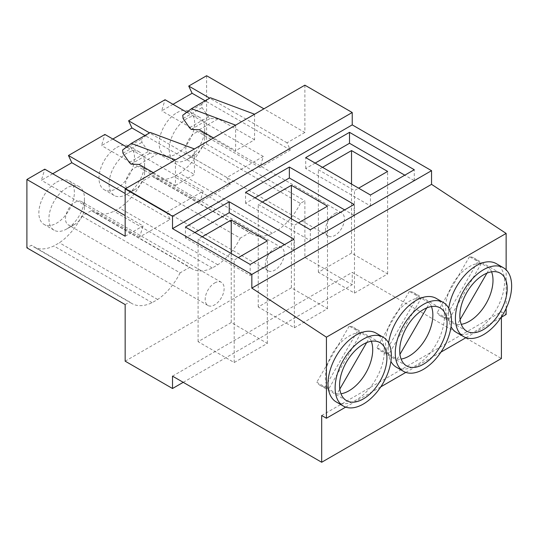 <?xml version="1.0" encoding="UTF-8"?>
<svg xmlns="http://www.w3.org/2000/svg" width="538" height="538" viewBox="0 0 538 538"><rect width="100%" height="100%" fill="white"/><g stroke="black" fill="none" stroke-linecap="round" stroke-linejoin="round"><path stroke-width="0.4" stroke-dasharray="2.69 2.02" d="M135.105 189.477L126.82 194.258A25.111 14.499 -60 0 1 114.264 195.502A25.111 14.499 -60 0 1 110.411 175.381A25.111 14.499 -60 0 1 126.82 153.249A25.111 14.499 -60 0 1 139.376 152.005A25.111 14.499 -60 0 1 144.581 163.498A25.111 14.499 -60 0 1 126.82 194.258L135.105 189.477A13.396 7.734 -60 0 1 128.407 190.136A13.396 7.734 -60 0 1 126.356 179.403A13.396 7.734 -60 0 1 135.105 167.6A13.396 7.734 -60 0 1 141.803 166.935A13.396 7.734 -60 0 1 144.581 173.068A13.396 7.734 -60 0 1 135.105 189.477M116.759 147.439A25.111 14.499 -60 0 1 129.315 146.195A25.111 14.499 -60 0 1 133.162 166.316A25.111 14.499 -60 0 1 116.759 188.448A25.111 14.499 -60 0 1 104.197 189.692A25.111 14.499 -60 0 1 100.35 169.571A25.111 14.499 -60 0 1 116.759 147.439M431.442 306.546A33.484 19.334 120 0 0 429.573 303.042L417.73 296.209A33.484 19.334 120 0 0 414.078 292.867A33.484 19.334 120 0 0 409.364 291.374L421.2 298.207A33.484 19.334 120 0 0 409.176 301.361A33.484 19.334 120 0 0 388.618 327.01A33.484 19.334 120 0 0 388.779 354.367L421.2 298.207M388.611 342.988A39.765 22.959 120 0 0 390.904 361.449M396.398 367.239A39.765 22.959 120 0 0 416.277 365.275A39.765 22.959 120 0 0 442.256 330.231A39.765 22.959 120 0 0 436.163 298.368M195.247 154.749L186.962 159.537A25.111 14.499 -60 0 1 174.406 160.781A25.111 14.499 -60 0 1 170.553 140.653A25.111 14.499 -60 0 1 186.962 118.528A25.111 14.499 -60 0 1 199.517 117.284A25.111 14.499 -60 0 1 204.716 128.777A25.111 14.499 -60 0 1 186.962 159.537L195.247 154.749A13.396 7.734 -60 0 1 188.549 155.415A13.396 7.734 -60 0 1 186.498 144.682A13.396 7.734 -60 0 1 195.247 132.879A13.396 7.734 -60 0 1 201.945 132.213A13.396 7.734 -60 0 1 204.716 138.347A13.396 7.734 -60 0 1 195.247 154.749M74.964 224.198L66.678 228.98A25.111 14.499 -60 0 1 54.123 230.224A25.111 14.499 -60 0 1 50.269 210.102A25.111 14.499 -60 0 1 66.678 187.97A25.111 14.499 -60 0 1 79.234 186.726A25.111 14.499 -60 0 1 84.439 198.219A25.111 14.499 -60 0 1 66.678 228.98L74.964 224.198A13.396 7.734 -60 0 1 68.265 224.857A13.396 7.734 -60 0 1 66.214 214.124A13.396 7.734 -60 0 1 74.964 202.322A13.396 7.734 -60 0 1 81.662 201.663A13.396 7.734 -60 0 1 84.439 207.789A13.396 7.734 -60 0 1 74.964 224.198M56.618 182.16A25.111 14.499 -60 0 1 69.173 180.916A25.111 14.499 -60 0 1 73.02 201.037A25.111 14.499 -60 0 1 56.618 223.169A25.111 14.499 -60 0 1 44.055 224.413A25.111 14.499 -60 0 1 40.209 204.292A25.111 14.499 -60 0 1 56.618 182.16M176.901 112.718A25.111 14.499 -60 0 1 189.457 111.474A25.111 14.499 -60 0 1 193.303 131.595A25.111 14.499 -60 0 1 176.901 153.727A25.111 14.499 -60 0 1 164.339 154.971A25.111 14.499 -60 0 1 160.492 134.843A25.111 14.499 -60 0 1 176.901 112.718M491.584 271.825A33.484 19.334 120 0 0 489.715 268.321L477.872 261.488A33.484 19.334 120 0 0 474.22 258.146A33.484 19.334 120 0 0 469.506 256.653L481.342 263.486A33.484 19.334 120 0 0 469.318 266.64A33.484 19.334 120 0 0 448.759 292.289A33.484 19.334 120 0 0 448.921 319.646L437.078 312.807A33.484 19.334 120 0 0 440.736 316.149A33.484 19.334 120 0 0 445.451 317.642L457.293 324.475L460.091 319.633M448.753 308.267A39.765 22.959 120 0 0 451.046 326.727M456.54 332.518A39.765 22.959 120 0 0 476.419 330.547A39.765 22.959 120 0 0 502.398 295.51A39.765 22.959 120 0 0 496.298 263.647M371.301 341.267A33.484 19.334 120 0 0 369.431 337.763L357.595 330.931A33.484 19.334 120 0 0 353.937 327.595A33.484 19.334 120 0 0 349.223 326.095L361.059 332.935A33.484 19.334 120 0 0 349.034 336.089A33.484 19.334 120 0 0 328.476 361.731A33.484 19.334 120 0 0 328.637 389.088L316.801 382.256A33.484 19.334 120 0 0 320.453 385.591A33.484 19.334 120 0 0 325.167 387.084L337.01 393.924L339.808 389.075M336.257 401.967A39.765 22.959 120 0 0 356.136 399.996A39.765 22.959 120 0 0 382.115 364.952A39.765 22.959 120 0 0 376.022 333.089M334.945 213.532A13.396 7.734 -60 0 1 341.643 212.866A13.396 7.734 -60 0 1 343.695 223.6A13.396 7.734 -60 0 1 334.945 235.409A13.396 7.734 -60 0 1 328.247 236.068A13.396 7.734 -60 0 1 326.196 225.335A13.396 7.734 -60 0 1 334.945 213.532M214.662 282.975A13.396 7.734 -60 0 1 221.36 282.315A13.396 7.734 -60 0 1 223.411 293.049A13.396 7.734 -60 0 1 214.662 304.851A13.396 7.734 -60 0 1 207.964 305.51A13.396 7.734 -60 0 1 205.913 294.784A13.396 7.734 -60 0 1 214.662 282.975M274.804 248.253A13.396 7.734 -60 0 1 281.502 247.594A13.396 7.734 -60 0 1 283.553 258.327A13.396 7.734 -60 0 1 274.804 270.13A13.396 7.734 -60 0 1 268.106 270.789A13.396 7.734 -60 0 1 266.054 260.056A13.396 7.734 -60 0 1 274.804 248.253M141.965 181.414L240.23 238.146L249.948 232.53L151.689 175.798L141.965 181.414A46.039 26.584 -60 0 1 119.53 208.038L113.982 211.239A46.039 26.584 -60 0 1 93.733 212.053A46.039 26.584 -60 0 1 91.547 210.526L81.83 216.135A46.039 26.584 -60 0 1 59.388 242.759L53.84 245.96A46.039 26.584 -60 0 1 33.591 246.774A46.039 26.584 -60 0 1 31.406 245.247L26.9 247.843M125.751 188.582L166.719 212.234L203.182 191.185L126.605 146.968M153.337 172.658L175.475 185.442L175.475 159.873M175.475 185.442L194.42 174.507L194.42 148.939M235.617 125.152L235.617 150.721L213.478 137.936M254.561 114.217L254.561 139.779L235.617 150.721M304.878 85.172L304.878 132.469L263.909 108.817M203.182 191.185L199.806 202.288L230.23 184.722L226.854 177.513L263.324 156.457L259.948 167.567L290.372 150.001L286.996 142.792L304.878 132.469M166.719 212.234L170.089 219.443L139.665 237.009L143.041 225.906L125.159 215.583M125.159 236.222L143.041 225.906M206.612 75.737L206.612 144.09L202.106 146.692L300.372 203.418L304.878 200.822L304.878 257.413L352.229 284.757L352.229 272.383L501.403 358.503M206.612 144.09L304.878 200.822M125.159 304.575L129.665 301.979L31.406 245.247M226.854 177.513L149.551 132.879M263.324 156.457L186.747 112.247M366.634 342.612L369.431 337.763M337.01 393.924A33.484 19.334 120 0 0 340.978 393.789M486.917 273.169L489.715 268.321M457.293 324.475A33.484 19.334 120 0 0 461.261 324.34M286.996 142.792L209.692 98.158M112.852 139.033L101.541 145.556L104.917 134.453M172.994 104.305L161.682 110.835L165.058 99.732M202.106 146.692A46.039 26.584 -60 0 1 179.672 173.317L174.124 176.518A46.039 26.584 -60 0 1 153.875 177.332A46.039 26.584 -60 0 1 151.689 175.798M52.711 173.754L41.406 180.277L44.775 169.174M81.83 216.135L180.089 272.867L189.806 267.251L91.547 210.526M240.23 238.146A46.039 26.584 -60 0 1 217.796 264.77L212.248 267.971A46.039 26.584 -60 0 1 191.999 268.785A46.039 26.584 -60 0 1 189.806 267.251M300.372 203.418A46.039 26.584 -60 0 1 277.931 230.042L272.383 233.25A46.039 26.584 -60 0 1 252.14 234.064A46.039 26.584 -60 0 1 249.948 232.53M125.159 361.173L304.878 257.413M180.089 272.867A46.039 26.584 -60 0 1 157.654 299.491L152.106 302.692A46.039 26.584 -60 0 1 131.857 303.506A46.039 26.584 -60 0 1 129.665 301.979M183.229 382.33L352.229 284.757M172.516 376.143L352.229 272.383M501.403 317.218L501.403 311.751L506.137 314.488M321.684 415.511L501.403 311.751M345.685 407.125L380.796 386.849M405.827 372.404L440.938 352.128M465.962 337.682L501.08 317.407M506.137 308.429L506.137 269.834M481.342 263.486L448.921 319.646M361.059 332.935L328.637 389.088M469.506 256.653L437.078 312.807M445.451 317.642L477.872 261.488M349.223 326.095L316.801 382.256M325.167 387.084L357.595 330.931M315.174 163.088L305.705 168.555L370.46 205.946L414.267 180.654L404.798 175.186M414.267 180.654L414.267 169.719M370.46 205.946L370.46 195.012M305.705 168.555L305.705 157.621M322.518 167.325L318.375 169.719L354.481 190.566L358.624 188.172M194.891 232.53L185.422 238.004L250.177 275.389L293.983 250.103L284.515 244.629M293.983 250.103L293.983 239.161M250.177 275.389L250.177 264.454M185.422 238.004L185.422 227.063M202.234 236.774L198.092 239.161L234.198 260.009L238.341 257.621M351.522 253.109L318.375 272.248L354.481 293.096L387.629 273.956L351.522 253.109L351.522 184.07M387.629 273.956L387.629 171.427M354.481 293.096L354.481 190.566M318.375 272.248L318.375 169.719M231.239 322.551L198.092 341.691L234.198 362.538L267.346 343.399L231.239 322.551L231.239 253.519M267.346 343.399L267.346 240.869M234.198 362.538L234.198 260.009M198.092 341.691L198.092 239.161M254.561 139.779L218.213 118.797L199.275 129.732M191.165 129.416L210.109 118.474L208.428 116.8L202.066 107.593L201.696 104.332L210.398 97.748M218.213 118.797L210.109 118.474M208.428 116.8L189.484 127.735M183.122 118.528L202.066 107.593M201.696 104.332L182.752 115.267M290.372 150.001L205.133 100.788M259.948 167.567L161.682 110.835M170.089 219.443L125.159 193.505M139.665 237.009L41.406 180.277M157.654 299.491L59.388 242.759M152.106 302.692L53.84 245.96M277.931 230.042L179.672 173.317M272.383 233.25L174.124 176.518M409.364 291.374L376.943 347.528L388.779 354.367M376.943 347.528A33.484 19.334 120 0 0 380.595 350.87A33.484 19.334 120 0 0 385.309 352.363L397.152 359.196A33.484 19.334 120 0 0 401.119 359.068M397.152 359.196L399.949 354.354M426.775 307.891L429.573 303.042M385.309 352.363L417.73 296.209M255.032 197.809L245.563 203.277L310.318 240.668L354.125 215.375L344.656 209.907M354.125 215.375L354.125 204.44M310.318 240.668L310.318 229.733M245.563 203.277L245.563 192.342M262.376 202.046L258.233 204.44L294.34 225.287L298.482 222.893M291.381 287.83L258.233 306.969L294.34 327.817L327.487 308.678L291.381 287.83L291.381 218.798M327.487 308.678L327.487 206.148M294.34 327.817L294.34 225.287M258.233 306.969L258.233 204.44M122.61 149.988L141.555 139.053L141.924 142.314L148.286 151.521L149.968 153.202L158.071 153.518L194.42 174.507M122.98 153.249L141.924 142.314M129.342 162.456L148.286 151.521M131.023 164.137L149.968 153.202M139.134 164.453L158.071 153.518M150.263 132.469L141.555 139.053M230.23 184.722L144.991 135.509M199.806 202.288L101.541 145.556M217.796 264.77L119.53 208.038M212.248 267.971L113.982 211.239M144.581 173.068L144.581 163.498M139.376 152.005L129.315 146.195M440.124 307.904L414.078 292.867M204.716 138.347L204.716 128.777M84.439 207.789L84.439 198.219M79.234 186.726L69.173 180.916M199.517 117.284L189.457 111.474M500.266 273.183L474.22 258.146M379.983 342.632L353.937 327.595M341.643 212.866L201.945 132.213M221.36 282.315L81.662 201.663M281.502 247.594L141.803 166.935M268.106 270.789L128.407 190.136M207.964 305.51L68.265 224.857M328.247 236.068L188.549 155.415M346.499 400.628L320.453 385.591M466.782 331.186L440.736 316.149M174.406 160.781L164.339 154.971M54.123 230.224L44.055 224.413M131.857 303.506L33.591 246.774M252.14 234.064L153.875 177.332M406.641 365.907L380.595 350.87M114.264 195.502L104.197 189.692M191.999 268.785L93.733 212.053"/><path stroke-width="0.81" d="M401.119 359.068A33.484 19.334 120 0 0 409.176 356.042A33.484 19.334 120 0 0 431.442 306.546M423.379 364.246A33.484 19.334 120 0 0 445.256 334.737A33.484 19.334 120 0 0 440.124 307.904A33.484 19.334 120 0 0 423.379 309.565A33.484 19.334 120 0 0 401.509 339.075A33.484 19.334 120 0 0 406.641 365.907A33.484 19.334 120 0 0 423.379 364.246M423.379 304.441A39.765 22.959 120 0 0 397.407 339.478A39.765 22.959 120 0 0 403.5 371.341A39.765 22.959 120 0 0 423.379 369.371A39.765 22.959 120 0 0 449.358 334.333A39.765 22.959 120 0 0 443.265 302.47A39.765 22.959 120 0 0 423.379 304.441M443.265 302.47L436.163 298.368A39.765 22.959 120 0 0 416.277 300.339A39.765 22.959 120 0 0 388.611 342.988M390.904 361.449A39.765 22.959 120 0 0 396.398 367.239L403.5 371.341M461.261 324.34A33.484 19.334 120 0 0 469.318 321.32A33.484 19.334 120 0 0 491.584 271.825M483.521 329.525A33.484 19.334 120 0 0 505.397 300.016A33.484 19.334 120 0 0 500.266 273.183A33.484 19.334 120 0 0 483.521 274.844A33.484 19.334 120 0 0 461.651 304.353A33.484 19.334 120 0 0 466.782 331.186A33.484 19.334 120 0 0 483.521 329.525M483.521 269.72A39.765 22.959 120 0 0 457.549 304.757A39.765 22.959 120 0 0 463.642 336.62A39.765 22.959 120 0 0 483.521 334.649A39.765 22.959 120 0 0 509.499 299.612A39.765 22.959 120 0 0 503.407 267.749A39.765 22.959 120 0 0 483.521 269.72M503.407 267.749L496.298 263.647A39.765 22.959 120 0 0 476.419 265.617A39.765 22.959 120 0 0 448.753 308.267M451.046 326.727A39.765 22.959 120 0 0 456.54 332.518L463.642 336.62M340.978 393.789A33.484 19.334 120 0 0 349.034 390.77A33.484 19.334 120 0 0 371.301 341.267M363.237 398.967A33.484 19.334 120 0 0 385.114 369.465A33.484 19.334 120 0 0 379.983 342.632A33.484 19.334 120 0 0 363.237 344.286A33.484 19.334 120 0 0 341.368 373.796A33.484 19.334 120 0 0 346.499 400.628A33.484 19.334 120 0 0 363.237 398.967M363.237 339.162A39.765 22.959 120 0 0 337.265 374.199A39.765 22.959 120 0 0 343.358 406.062A39.765 22.959 120 0 0 363.237 404.099A39.765 22.959 120 0 0 389.216 369.055A39.765 22.959 120 0 0 383.123 337.191A39.765 22.959 120 0 0 363.237 339.162M383.123 337.191L376.022 333.089A39.765 22.959 120 0 0 356.136 335.06A39.765 22.959 120 0 0 330.164 370.104A39.765 22.959 120 0 0 336.257 401.967L343.358 406.062M126.605 146.968L104.917 134.453L68.454 155.502L71.83 162.711L52.711 173.754M125.751 188.582L68.454 155.502M125.159 188.925L125.159 236.222L26.9 179.497L26.9 247.843L125.159 304.575L125.159 361.173L172.516 388.51L172.516 376.143L321.684 462.263L321.684 415.511L326.425 418.241L326.425 337.178L251.838 288.106L251.838 274.434L172.516 228.637L172.516 216.263L125.159 188.925L304.878 85.172L352.229 112.509L352.229 124.883L431.55 170.674L431.55 184.346L506.137 233.425L506.137 269.834M125.159 215.583L44.775 169.174L26.9 179.497M149.551 132.879L128.595 120.781L165.058 99.732L186.747 112.247M339.808 389.075L366.634 342.612M460.091 319.633L486.917 273.169M209.692 98.158L188.737 86.06L206.612 75.737L263.909 108.817M128.595 120.781L131.971 127.99L112.852 139.033M188.737 86.06L192.113 93.269L172.994 104.305M172.516 388.51L183.229 382.33M321.684 462.263L501.403 358.503L501.403 317.218M326.425 418.241L345.685 407.125M380.796 386.849L405.827 372.404M440.938 352.128L465.962 337.682M501.08 317.407L506.137 314.488L506.137 308.429M326.425 337.178L506.137 233.425M251.838 288.106L431.55 184.346M251.838 274.434L431.55 170.674M289.363 167.056L245.563 192.342L310.318 229.733L354.125 204.44L289.363 167.056L289.363 177.991L255.032 197.809M229.228 201.777L185.422 227.063L250.177 264.454L293.983 239.161L229.228 201.777L229.228 212.712L194.891 232.53M349.505 132.335L305.705 157.621L370.46 195.012L414.267 169.719L349.505 132.335L349.505 143.269L315.174 163.088M172.516 228.637L352.229 124.883M172.516 216.263L352.229 112.509M404.798 175.186L349.505 143.269M358.624 188.172L387.629 171.427L351.522 150.579L322.518 167.325M284.515 244.629L229.228 212.712M238.341 257.621L267.346 240.869L231.239 220.029L202.234 236.774M351.522 184.07L351.522 150.579M231.239 253.519L231.239 220.029M213.478 137.936L199.275 129.732L191.165 129.416L189.484 127.735L183.122 118.528L182.752 115.267L191.461 108.683L235.617 125.152M254.561 114.217L210.398 97.748L191.461 108.683M205.133 100.788L192.113 93.269M125.159 193.505L71.83 162.711M399.949 354.354L426.775 307.891M344.656 209.907L289.363 177.991M298.482 222.893L327.487 206.148L291.381 185.301L262.376 202.046M291.381 218.798L291.381 185.301M175.475 159.873L131.319 143.404L122.61 149.988L122.98 153.249L129.342 162.456L131.023 164.137L139.134 164.453L153.337 172.658M194.42 148.939L150.263 132.469L131.319 143.404M144.991 135.509L131.971 127.99"/></g></svg>
